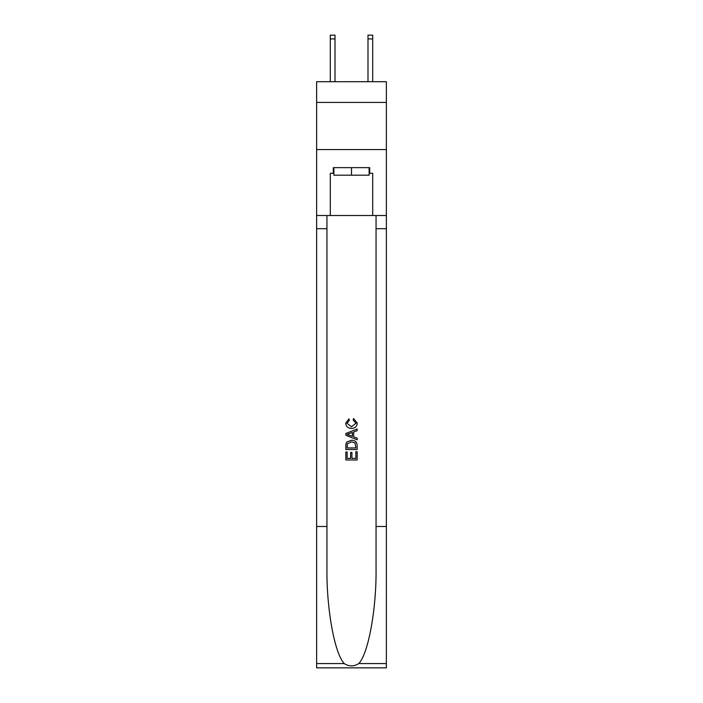 <?xml version="1.0" encoding="UTF-8"?>
<svg xmlns="http://www.w3.org/2000/svg" width="703" height="703" viewBox="0 0 703 703"><rect width="100%" height="100%" fill="white"/><g stroke="black" fill="none" stroke-linecap="round" stroke-linejoin="round"><path stroke-width="1.05" d="M386.369 102.436L386.369 81.706L316.631 81.706L316.631 102.436L386.369 102.436L386.369 149.554L316.631 149.554L316.631 102.436M367.994 81.706L367.994 35.15L372.704 35.15L372.704 81.706M367.994 35.15L372.704 35.15L367.994 35.15M369.119 167.648L369.119 175.188L333.881 175.188L333.881 167.648M351.5 167.648L351.5 175.188M355.841 451.713L355.841 458.382L351.931 458.382L355.841 458.382L355.841 451.713L357.15 451.713L357.15 459.973L345.841 459.973L345.841 452.003L345.841 459.973M350.621 452.433L350.621 458.382L347.141 458.382L350.621 458.382L350.621 452.433L351.931 452.433L351.931 458.382M346.816 442.029L346.008 443.672L346.816 442.029L351.43 440.263C355.05 440.245 356.957 441.985 357.15 445.491L357.15 449.533L345.841 449.533L345.841 445.667L345.841 449.533M353.53 418.513L353.161 420.104L353.53 418.513L357.291 423.127C356.992 426.598 355.024 428.347 351.412 428.373L351.412 428.373C347.941 428.294 346.034 426.563 345.7 423.162L348.987 418.803L349.321 420.394L347.001 423.241L351.403 426.774L355.99 423.276L353.161 420.104M358.794 663.553L386.369 663.553L386.369 667.85L316.631 667.85L316.631 526.494L326.948 526.494L326.948 568.516C326.447 608.684 334.602 653.562 344.206 663.553C349.066 666.646 353.925 666.646 358.794 663.553C368.398 653.562 376.553 608.684 376.052 568.516L376.052 215.513M345.841 433.487L345.841 435.289L357.15 439.779L345.841 435.289L345.841 433.487L357.15 428.997L345.841 433.487M376.052 526.494L386.369 526.494L386.369 149.554M316.631 526.494L316.631 149.554M326.948 215.513L326.948 526.494M386.369 663.553L386.369 526.494M316.631 215.513L330.296 215.513L330.296 173.298L333.881 173.298M369.119 173.298L369.69 173.298L369.69 167.648L333.31 167.648L333.31 173.298M369.69 173.298L372.704 173.298L372.704 215.513L386.369 215.513M330.296 215.513L372.704 215.513M357.15 428.997L357.15 430.693L353.671 431.976L353.671 436.8L357.15 438.083L357.15 439.779M349.233 435.157L352.361 436.317L352.361 432.459L347.141 434.384L349.233 435.157M352.361 432.459L352.361 436.317M345.841 445.667L346.008 443.672M355.041 442.943L355.841 447.943L355.041 442.943L351.412 441.853L347.379 443.778L347.141 447.943L355.841 447.943L347.141 447.943M345.841 452.003L347.141 452.003L347.141 458.382M335.006 81.706L335.006 38.92L330.296 38.92L330.296 35.15L335.006 35.15L335.006 38.92M330.296 81.706L330.296 38.92M376.052 228.712L386.369 228.712M326.948 228.712L316.631 228.712M316.631 663.553L344.206 663.553M335.006 35.15L330.296 35.15M367.994 38.92L372.704 38.92"/></g></svg>
